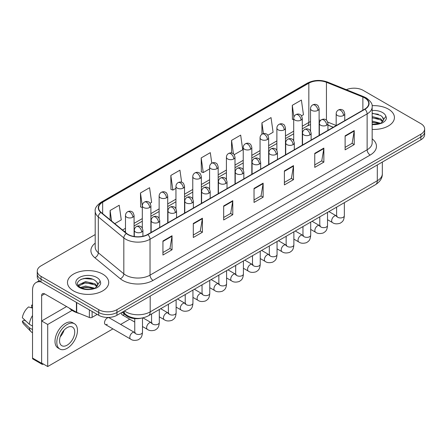 <?xml version="1.0" encoding="UTF-8"?>
<svg xmlns="http://www.w3.org/2000/svg" width="447" height="447" viewBox="0 0 447 447"><rect width="100%" height="100%" fill="white"/><g stroke="black" fill="none" stroke-linecap="round" stroke-linejoin="round"><path stroke-width="0.67" d="M333.244 127.289L327.947 125.149M141.559 318.13A12.885 7.437 180 0 1 126.127 315.515L122.176 312.257M388.387 109.124A20.612 11.901 0 0 0 372.083 105.682A20.612 11.901 0 0 1 388.387 109.124A20.612 11.901 0 0 1 394.427 117.539A20.612 11.901 0 0 0 388.387 109.124M102.665 274.084A20.612 11.901 0 0 0 80.203 271.508A20.612 11.901 0 0 0 67.48 282.498A20.612 11.901 0 0 0 73.515 290.913A20.612 11.901 0 0 0 95.982 293.495A20.612 11.901 0 0 0 108.705 282.498A20.612 11.901 0 0 0 102.665 274.084A20.612 11.901 0 0 0 80.203 271.508A20.612 11.901 0 0 0 67.48 282.498A20.612 11.901 0 0 0 73.515 290.913A20.612 11.901 0 0 0 95.982 293.495A20.612 11.901 0 0 0 108.705 282.498A20.612 11.901 0 0 0 102.665 274.084M364.702 97.904A13.74 7.934 180 0 1 368.73 103.514A13.74 7.934 180 0 1 364.702 109.124L147.605 234.468A13.74 7.934 180 0 1 126.63 233.407L101.123 212.375A13.74 7.934 180 0 1 98.636 207.821A13.74 7.934 180 0 1 102.659 202.212L308.838 83.176A13.74 7.934 180 0 1 326.439 82.287L362.869 97.016A13.74 7.934 180 0 1 364.702 97.904M364.948 97.764A14.086 8.13 0 0 0 363.065 96.854L326.634 82.125A14.086 8.13 0 0 0 308.598 83.036L102.419 202.072A14.086 8.13 0 0 0 100.843 212.487L126.35 233.518A14.086 8.13 0 0 0 147.845 234.608L364.948 109.264A14.086 8.13 0 0 0 364.948 97.764M95.2 234.569L41.029 265.848A12.885 7.437 0 0 0 37.257 271.106L37.257 276.715A12.885 7.437 0 0 0 41.029 281.973L98.72 315.28L98.72 312.475A12.885 7.437 0 0 0 116.935 312.475L420.878 137A12.885 7.437 0 0 0 424.65 131.742A12.885 7.437 0 0 1 420.878 137L116.935 312.475A12.885 7.437 0 0 1 98.72 312.475L41.029 279.168L98.72 312.475L98.72 309.67A12.885 7.437 0 0 0 116.935 309.67L420.878 134.195A12.885 7.437 0 0 0 424.65 128.937A12.885 7.437 0 0 0 420.878 123.674L363.188 90.367A12.885 7.437 0 0 0 346.347 89.679M37.257 273.91A12.885 7.437 0 0 0 41.029 279.168A12.885 7.437 0 0 1 37.257 273.91M162.937 241.006L162.937 255.03L172.045 249.772L172.045 235.748L162.937 241.006M162.937 252.544L169.955 248.493L172.011 236.212A3.436 1.984 -120 0 0 172.045 235.748M169.894 248.526L172.045 249.772M193.3 223.478L193.3 237.502L202.413 232.239L202.413 218.214L193.3 223.478M193.3 235.01L200.317 230.959L202.374 218.684A3.436 1.984 -120 0 0 202.413 218.214M200.256 230.998L202.413 232.239M223.668 205.944L223.668 219.969L232.775 214.711L232.775 200.686L223.668 205.944M223.668 217.482L230.68 213.431L232.736 201.15A3.436 1.984 -120 0 0 232.775 200.686M230.618 213.465L232.775 214.711M345.118 135.827L345.118 149.851L354.231 144.588L354.231 130.563L345.118 135.827M345.118 147.359L352.135 143.308L354.192 131.032A3.436 1.984 -120 0 0 354.231 130.563M352.074 143.347L354.231 144.588M314.755 153.355L314.755 167.379L323.863 162.121L323.863 148.097L314.755 153.355M314.755 164.893L321.773 160.842L323.829 148.56A3.436 1.984 -120 0 0 323.863 148.097M321.711 160.875L323.863 162.121M284.393 170.883L284.393 184.907L293.5 179.649L293.5 165.625L284.393 170.883M284.393 182.421L291.41 178.37L293.467 166.094A3.436 1.984 -120 0 0 293.5 165.625M291.349 178.403L293.5 179.649M254.03 188.416L254.03 202.441L263.138 197.183L263.138 183.158L254.03 188.416M254.03 199.949L261.042 195.898L263.099 183.622A3.436 1.984 -120 0 0 263.138 183.158M260.981 195.937L263.138 197.183M372.167 129.401A20.612 11.901 0 0 0 394.427 117.539A20.612 11.901 0 0 1 372.167 129.401M37.257 271.106A12.885 7.437 0 0 0 41.029 276.363L98.72 309.67M150.086 203.262L151.634 202.368L149.577 187.712L140.47 192.975L140.615 206.911M114.79 223.64L121.271 219.896L119.215 205.246L110.107 210.503L110.107 219.779M234.194 154.701L242.727 149.779L240.67 135.123L231.557 140.38L231.557 153.003M267.837 135.279L273.089 132.245L271.033 117.595L261.925 122.852L261.925 134.245M301.479 115.857L303.452 114.717L301.395 100.061L292.288 105.319L292.433 119.26M181.638 182.287L179.94 170.184L170.832 175.442L170.977 189.383M211.783 163.177L210.308 152.65L201.195 157.914L201.346 171.849M201.195 157.914L203.251 172.564L209.593 168.905M203.251 172.564L201.195 171.799M231.557 140.38L233.457 153.913M261.925 122.852L263.428 133.592M293.701 119.735L292.288 119.204M292.288 105.319L293.925 116.997M170.832 175.442L172.888 190.098L175.95 188.327M172.888 190.098L170.832 189.327M142.308 207.548L140.47 206.855M140.47 192.975L142.308 206.078M110.107 210.503L111.577 220.997M98.72 315.28A12.885 7.437 0 0 0 116.935 315.28L420.878 139.805A12.885 7.437 0 0 0 424.65 134.547L424.65 128.937M372.167 124.232L379.352 123.869L382.079 123.076C384.699 121.729 386.158 120.053 386.443 118.036L385.906 116.298L383.52 119.645A9.705 5.604 0 0 0 382.425 117.058L380.688 115.471L372.167 113.208M383.375 120.31L381.006 123.171M372.167 121.02L380.777 123.333M372.167 122.132L379.699 123.797M372.167 116.566L380.676 118.813L382.934 121.159M372.167 117.678L380.676 119.925L382.559 121.685M382.425 117.058L383.515 119.779M372.167 113.482L378.369 114.27M372.167 117.935L378.274 118.695M372.167 122.389L378.274 123.148M69.268 308.095A21.473 12.393 0 0 0 72.911 310.9A21.473 12.393 0 0 0 79.51 313.498M97.658 285.27L97.798 284.605A9.705 5.604 0 0 0 96.703 282.018L94.965 280.431C86.014 274.1 71.107 282.364 80.309 287.27C84.07 289.31 88.512 289.829 93.63 288.829L96.356 288.036C98.977 286.689 100.435 285.013 100.72 282.996L100.184 281.258L95.284 288.131M80.6 287.438L85.578 286.03L95.06 288.293M92.551 288.108L84.813 287.443L81.74 288.002L85.578 287.142L93.982 288.756M78.421 285.639L78.717 284.8L85.578 281.576L94.954 283.772L97.211 286.119M78.689 285.957L85.578 282.688L94.954 284.884L96.837 286.644M96.703 282.018L97.792 284.739M81.013 279.314L84.813 278.542L92.646 279.23M81.728 283.554L84.813 282.99L92.551 283.655M92.116 311.47L92.116 317.342L97.2 314.403M40.884 281.889A17.176 9.918 -120 0 0 36.084 282.526A17.176 9.918 -120 0 0 32.525 290.388L32.525 358.058L41.638 363.316L41.638 295.646A4.297 2.481 60 0 1 42.526 293.685A4.297 2.481 60 0 1 44.672 293.897L76.42 312.224L76.42 302.407M41.638 363.316A2.146 1.24 120 0 0 42.079 364.299L32.972 359.042A2.146 1.24 -60 0 1 32.525 358.058M42.079 364.299A2.146 1.24 120 0 0 43.152 364.193L43.398 364.054M92.116 317.342A2.146 1.24 180 0 1 89.366 317.482L76.705 312.364A2.146 1.24 180 0 1 76.42 312.224M105.319 324.5L130.613 339.105A3.867 2.229 -60 0 1 130.021 336.01A3.867 2.229 -60 0 1 132.547 332.602A3.867 2.229 -60 0 1 132.714 332.512A3.867 2.229 -60 0 1 134.474 332.412L109.185 317.806A3.867 2.229 120 0 0 107.252 318.001A3.867 2.229 120 0 0 104.727 321.404A3.867 2.229 120 0 0 105.319 324.5A3.867 2.229 120 0 0 107.252 324.31M72.084 310.397L47.706 324.466L47.706 366.54L112.923 328.891M120.651 324.427L129.742 319.18M121.349 312.732A3.867 2.229 120 0 0 122.143 314.789A3.867 2.229 120 0 0 124.07 314.599M66.592 306.553L41.638 320.963L41.638 363.037L47.706 366.54M47.706 324.466L41.638 320.963M67.139 345.157A10.734 6.197 120 0 0 74.152 335.697A10.734 6.197 120 0 0 72.509 327.092A10.734 6.197 120 0 0 67.139 327.623A10.734 6.197 120 0 0 60.127 337.083A10.734 6.197 120 0 0 61.775 345.687A10.734 6.197 120 0 0 67.139 345.157M60.205 336.831A10.734 6.197 120 0 0 64.055 330.16M32.525 305.457L31.614 305.178L31.614 307.335L32.525 307.86M74.442 323.745L72.621 322.695A14.6 8.432 120 0 0 65.318 323.416A14.6 8.432 120 0 0 55.78 336.284A14.6 8.432 120 0 0 58.021 347.978L59.842 349.034A14.6 8.432 120 0 0 67.139 348.308A14.6 8.432 120 0 0 76.677 335.446A14.6 8.432 120 0 0 74.442 323.745A14.6 8.432 120 0 0 67.139 324.466A14.6 8.432 120 0 0 57.602 337.334A14.6 8.432 120 0 0 59.842 349.034M32.525 315.493A14.17 8.18 120 0 0 29.301 324.226L22.35 317.722A11.164 6.448 120 0 1 28.58 306.933L32.525 308.128M32.525 326.087L29.301 324.226M26.11 321.242L24.216 320.153L22.35 321.225L29.301 327.735L32.525 329.595M29.301 327.735A14.17 8.18 120 0 0 31.05 331.691A14.17 8.18 120 0 0 32.123 332.534L32.525 332.769M32.525 304.927A11.164 6.448 120 0 0 31.614 305.178M22.35 321.225A11.164 6.448 120 0 0 23.669 324.008L31.05 331.691M126.127 314.777L126.127 315.515M372.167 138.855A21.473 12.393 180 0 1 370.172 155.053L153.07 280.398A4.297 2.481 60 0 1 150.036 275.14L367.132 149.795A17.176 9.918 0 0 0 372.167 142.783L372.167 106.883A17.176 9.918 180 0 1 367.132 113.896A4.297 2.481 -120 0 0 364.948 109.264M153.07 280.398A21.473 12.393 180 0 1 122.707 280.398A21.473 12.393 180 0 1 120.299 278.744L94.792 257.707A21.473 12.393 180 0 1 95.2 243.162M125.741 275.14A17.176 9.918 0 0 0 150.036 275.14L150.036 239.234A17.176 9.918 180 0 1 123.819 237.91L98.306 216.879A17.176 9.918 180 0 1 95.2 211.191L95.2 247.09A17.176 9.918 0 0 0 98.306 252.778L123.819 273.815A17.176 9.918 0 0 0 125.741 275.14M372.167 106.883C372.737 104.201 370.764 101.206 366.244 97.904L363.987 96.809A4.297 2.011 112 0 0 363.065 96.854M363.987 96.809L327.556 82.08C320.443 79.56 313.688 79.929 307.301 83.176A4.297 2.481 60 0 1 308.598 83.036M102.419 202.072A4.297 2.481 -120 0 0 101.123 202.212C96.664 205.413 94.691 208.408 95.2 211.191M100.843 212.487A4.297 2.872 129.5 0 0 98.306 216.879L98.306 252.778A4.297 2.872 -50.5 0 1 94.792 257.707M327.556 82.08A4.297 2.011 112 0 0 326.634 82.125M126.35 233.518A4.297 2.872 129.5 0 0 123.819 237.91L123.819 273.815A4.297 2.872 -50.5 0 1 120.299 278.744M147.845 234.608A4.297 2.481 60 0 1 150.036 239.234L367.132 113.896L367.132 149.795A4.297 2.481 60 0 0 370.172 155.053M116.935 309.67L116.935 315.28M420.878 134.195L420.878 139.805M41.029 276.363L41.029 281.973M102.659 202.212L102.659 213.644M362.869 97.016L362.869 110.185M326.439 82.287L326.439 120.198M336.178 125.495L327.712 122.076M320.829 120.232A13.74 7.934 0 0 0 319.113 120.131M310.525 121.618A13.74 7.934 0 0 0 308.838 122.444L302.289 126.227M308.838 83.176L308.838 122.444A7.728 4.464 60 0 1 307.24 125.987L302.289 128.842M293.701 131.183L285.465 135.938M276.877 140.9L268.647 145.649M260.059 150.611L251.823 155.36M243.235 160.322L235.005 165.077M226.417 170.033L218.181 174.788M209.593 179.744L201.362 184.499M192.774 189.455L184.538 194.21M175.95 199.166L167.72 203.921M159.132 208.878L150.896 213.632M142.308 218.594L134.078 223.344M125.484 228.305L122.523 230.015M327.975 125.065A7.728 3.621 -68 0 1 327.947 125.054L333.333 127.233M254.03 188.857L263.099 183.622M284.393 171.33L293.467 166.094M314.755 153.802L323.829 148.56M345.118 136.268L354.192 131.032M223.668 206.391L232.736 201.15M193.3 223.919L202.374 218.684M162.937 241.453L172.011 236.212M124.473 310.933A17.176 9.918 0 0 0 125.892 311.866A17.176 9.918 0 0 0 150.186 311.866L377.307 180.739A17.176 9.918 0 0 0 382.336 173.727C382.459 177.99 380.19 181.633 375.525 184.667L148.404 315.794A8.588 4.956 60 0 0 150.186 311.866L150.186 296.087M377.307 164.96L377.307 180.739A8.588 4.956 60 0 1 375.525 184.667M124.003 311.201A8.588 5.744 129.5 0 0 125.54 314.319L122.685 311.967M343.508 115.505A4.297 2.481 0 0 0 344.766 113.75C344.089 111.269 343.408 110.051 342.732 110.102C341.486 109.224 340.016 109.202 338.329 110.035A4.297 2.481 60 0 1 340.474 110.247A4.297 2.481 -120 0 1 343.508 115.505A4.297 2.481 0 0 1 337.44 115.505A4.297 2.481 0 0 1 336.178 113.75C336.245 112.124 336.96 110.884 338.329 110.035M327.517 219.706L332.467 222.561A3.867 2.229 -60 0 1 331.875 219.466A3.867 2.229 -60 0 1 334.401 216.063A3.867 2.229 -60 0 1 334.574 215.968A3.867 2.229 -60 0 1 336.334 215.867L328.908 211.582M336.831 216.259L336.485 216.544L336.608 215.711A3.867 2.229 -0 0 0 337.742 217.287A3.867 2.229 -0 0 0 343.028 217.382A3.867 2.229 -0 0 0 344.341 215.711C343.899 221.159 342.329 221.746 340.167 223.232C336.937 224.215 334.373 223.992 332.467 222.561M317.851 110.403A4.297 2.481 0 0 0 319.113 108.655C318.432 106.168 317.75 104.95 317.074 105C315.828 104.123 314.364 104.101 312.671 104.933A4.297 2.481 60 0 1 314.817 105.146A4.297 2.481 -120 0 1 317.851 110.403A4.297 2.481 0 0 1 311.782 110.403A4.297 2.481 0 0 1 310.525 108.655C310.587 107.023 311.302 105.783 312.671 104.933M326.69 125.216A4.297 2.481 0 0 0 327.947 123.467C327.265 120.981 326.589 119.762 325.908 119.813C324.667 118.936 323.198 118.913 321.505 119.746A4.297 2.481 60 0 1 323.65 119.958A4.297 2.481 -120 0 1 326.69 125.216A4.297 2.481 0 0 1 320.616 125.216A4.297 2.481 0 0 1 319.359 123.467C319.421 121.835 320.141 120.595 321.505 119.746M310.699 229.417L315.649 232.278A3.867 2.229 -60 0 1 315.057 229.177A3.867 2.229 -60 0 1 317.582 225.774A3.867 2.229 -60 0 1 317.75 225.679A3.867 2.229 -60 0 1 319.51 225.584L312.09 221.293M320.007 225.97L319.666 226.255L319.789 225.422A3.867 2.229 -0 0 0 320.918 226.998A3.867 2.229 -0 0 0 326.209 227.098A3.867 2.229 -0 0 0 327.517 225.422C327.075 230.87 325.505 231.457 323.349 232.943C320.119 233.926 317.549 233.703 315.649 232.278M309.866 134.927A4.297 2.481 0 0 0 311.123 133.178C310.447 130.692 309.765 129.474 309.089 129.524C307.843 128.647 306.374 128.624 304.686 129.457A4.297 2.481 60 0 1 306.832 129.669A4.297 2.481 -120 0 1 309.866 134.927A4.297 2.481 0 0 1 303.792 134.927A4.297 2.481 0 0 1 302.535 133.178C302.602 131.547 303.317 130.312 304.686 129.457M293.875 239.128L298.825 241.989A3.867 2.229 -60 0 1 298.233 238.888A3.867 2.229 -60 0 1 300.758 235.485A3.867 2.229 -60 0 1 300.932 235.39A3.867 2.229 -60 0 1 302.692 235.295L295.266 231.004M303.189 235.681L302.842 235.971L302.965 235.133A3.867 2.229 -0 0 0 304.1 236.714A3.867 2.229 -0 0 0 309.385 236.809A3.867 2.229 -0 0 0 310.699 235.133C310.257 240.587 308.687 241.168 306.525 242.654C303.295 243.637 300.73 243.414 298.825 241.989M293.048 144.644A4.297 2.481 0 0 0 294.305 142.889C293.623 140.408 292.941 139.19 292.265 139.235C291.025 138.358 289.555 138.335 287.862 139.168A4.297 2.481 60 0 1 290.008 139.38A4.297 2.481 -120 0 1 293.048 144.644A4.297 2.481 0 0 1 286.974 144.644A4.297 2.481 0 0 1 285.717 142.889C285.778 141.263 286.493 140.023 287.862 139.168M277.051 248.839L282.007 251.7A3.867 2.229 -60 0 1 281.414 248.605A3.867 2.229 -60 0 1 283.934 245.196A3.867 2.229 -60 0 1 284.108 245.101A3.867 2.229 -60 0 1 285.868 245.006L278.442 240.721M286.365 245.397L286.019 245.682L286.147 244.844A3.867 2.229 -0 0 0 287.276 246.426A3.867 2.229 -0 0 0 292.567 246.52A3.867 2.229 -0 0 0 293.875 244.844C293.433 250.298 291.863 250.879 289.706 252.365C286.477 253.348 283.906 253.125 282.007 251.7M276.224 154.355A4.297 2.481 0 0 0 277.481 152.6C276.799 150.119 276.123 148.901 275.447 148.946C274.201 148.069 272.731 148.046 271.044 148.879A4.297 2.481 60 0 1 273.19 149.097A4.297 2.481 -120 0 1 276.224 154.355A4.297 2.481 0 0 1 270.15 154.355A4.297 2.481 0 0 1 268.893 152.6C268.96 150.974 269.675 149.734 271.044 148.879M260.232 258.55L265.183 261.411A3.867 2.229 -60 0 1 264.59 258.316A3.867 2.229 -60 0 1 267.116 254.907A3.867 2.229 -60 0 1 267.289 254.818A3.867 2.229 -60 0 1 269.049 254.717L261.624 250.432M269.547 255.108L269.2 255.393L269.323 254.555A3.867 2.229 -0 0 0 270.457 256.137A3.867 2.229 -0 0 0 275.743 256.232A3.867 2.229 -0 0 0 277.051 254.555C276.615 260.009 275.045 260.59 272.882 262.076C269.653 263.06 267.088 262.836 265.183 261.411M301.032 120.114A4.297 2.481 0 0 0 302.289 118.366C301.608 115.879 300.932 114.661 300.25 114.711C299.009 113.834 297.54 113.812 295.847 114.644A4.297 2.481 60 0 1 297.998 114.857A4.297 2.481 -120 0 1 301.032 120.114A4.297 2.481 0 0 1 294.959 120.114A4.297 2.481 0 0 1 293.701 118.366C293.768 116.734 294.484 115.494 295.847 114.644M284.208 129.831A4.297 2.481 0 0 0 285.465 128.077C284.789 125.59 284.108 124.372 283.432 124.422C282.186 123.545 280.716 123.523 279.029 124.355A4.297 2.481 60 0 1 281.174 124.568A4.297 2.481 -120 0 1 284.208 129.831A4.297 2.481 0 0 1 278.14 129.831A4.297 2.481 0 0 1 276.877 128.077C276.944 126.445 277.66 125.21 279.029 124.355M267.39 139.542A4.297 2.481 0 0 0 268.647 137.788C267.965 135.307 267.289 134.089 266.608 134.134C265.367 133.256 263.898 133.234 262.205 134.066A4.297 2.481 60 0 1 264.35 134.279A4.297 2.481 -120 0 1 267.39 139.542A4.297 2.481 0 0 1 261.316 139.542A4.297 2.481 0 0 1 260.059 137.788C260.12 136.162 260.841 134.921 262.205 134.066M385.906 116.298A12.281 7.091 0 0 0 382.498 112.527A12.281 7.091 0 0 0 372.167 110.515M372.167 124.568A12.281 7.091 0 0 0 379.352 123.869M100.184 281.258A12.281 7.091 0 0 0 96.775 277.486A12.281 7.091 0 0 0 79.404 277.486A12.281 7.091 0 0 0 79.404 287.516A12.281 7.091 0 0 0 93.63 288.829M41.638 295.646L44.672 293.897M76.705 302.574L76.705 312.364M89.366 317.482L89.366 309.883M259.405 164.066A4.297 2.481 0 0 0 260.662 162.311C259.981 159.83 259.299 158.612 258.623 158.657C257.377 157.78 255.913 157.763 254.22 158.596A4.297 2.481 60 0 1 256.366 158.808A4.297 2.481 -120 0 1 259.405 164.066A4.297 2.481 0 0 1 253.332 164.066A4.297 2.481 0 0 1 252.074 162.311C252.136 160.685 252.851 159.445 254.22 158.596M243.408 268.261L248.364 271.122A3.867 2.229 -60 0 1 247.772 268.027A3.867 2.229 -60 0 1 250.292 264.618A3.867 2.229 -60 0 1 250.465 264.529A3.867 2.229 -60 0 1 252.225 264.428L244.8 260.143M252.723 264.82L252.376 265.105L252.505 264.272A3.867 2.229 -0 0 0 253.633 265.848A3.867 2.229 -0 0 0 258.925 265.943A3.867 2.229 -0 0 0 260.232 264.272C259.791 269.72 258.221 270.301 256.064 271.787C252.834 272.771 250.264 272.547 248.364 271.122M242.581 173.777A4.297 2.481 0 0 0 243.838 172.022C243.157 169.542 242.481 168.323 241.799 168.368C240.559 167.496 239.089 167.474 237.396 168.307A4.297 2.481 60 0 1 239.547 168.519A4.297 2.481 -120 0 1 242.581 173.777A4.297 2.481 0 0 1 236.508 173.777A4.297 2.481 0 0 1 235.251 172.022C235.318 170.396 236.033 169.156 237.396 168.307M226.59 277.978L231.54 280.833A3.867 2.229 -60 0 1 230.948 277.738A3.867 2.229 -60 0 1 233.474 274.329A3.867 2.229 -60 0 1 233.647 274.24A3.867 2.229 -60 0 1 235.407 274.14L227.981 269.854M235.904 274.531L235.558 274.816L235.681 273.983A3.867 2.229 -0 0 0 236.815 275.559A3.867 2.229 -0 0 0 242.101 275.654A3.867 2.229 -0 0 0 243.408 273.983C242.972 279.431 241.402 280.012 239.24 281.504C236.01 282.482 233.446 282.264 231.54 280.833M225.763 183.488A4.297 2.481 0 0 0 227.02 181.733C226.338 179.253 225.657 178.035 224.981 178.079C223.735 177.208 222.271 177.185 220.578 178.018A4.297 2.481 60 0 1 222.723 178.23A4.297 2.481 -120 0 1 225.763 183.488A4.297 2.481 0 0 1 219.689 183.488A4.297 2.481 0 0 1 218.432 181.733C218.494 180.107 219.209 178.867 220.578 178.018M209.766 287.689L214.716 290.544A3.867 2.229 -60 0 1 214.124 287.449A3.867 2.229 -60 0 1 216.65 284.046A3.867 2.229 -60 0 1 216.823 283.951A3.867 2.229 -60 0 1 218.583 283.851L211.157 279.565M219.08 284.242L218.734 284.527L218.857 283.694A3.867 2.229 -0 0 0 219.991 285.27A3.867 2.229 -0 0 0 225.282 285.365A3.867 2.229 -0 0 0 226.59 283.694C226.148 289.142 224.578 289.723 222.422 291.215C219.192 292.193 216.622 291.975 214.716 290.544M250.566 149.253A4.297 2.481 0 0 0 251.823 147.499C251.147 145.018 250.465 143.8 249.789 143.845C248.543 142.967 247.074 142.945 245.386 143.778A4.297 2.481 60 0 1 247.532 143.995A4.297 2.481 -120 0 1 250.566 149.253A4.297 2.481 0 0 1 244.492 149.253A4.297 2.481 0 0 1 243.235 147.499C243.302 145.873 244.017 144.632 245.386 143.778M233.747 158.964A4.297 2.481 0 0 0 235.005 157.21C234.323 154.729 233.641 153.511 232.965 153.556C231.725 152.678 230.255 152.662 228.562 153.494A4.297 2.481 60 0 1 230.708 153.707A4.297 2.481 -120 0 1 233.747 158.964A4.297 2.481 0 0 1 227.674 158.964A4.297 2.481 0 0 1 226.417 157.21C226.478 155.584 227.193 154.344 228.562 153.494M216.924 168.675A4.297 2.481 0 0 0 218.181 166.921C217.499 164.44 216.823 163.222 216.147 163.267C214.901 162.395 213.431 162.373 211.744 163.205A4.297 2.481 60 0 1 213.889 163.418A4.297 2.481 -120 0 1 216.924 168.675A4.297 2.481 0 0 1 210.85 168.675A4.297 2.481 0 0 1 209.593 166.921C209.66 165.295 210.375 164.055 211.744 163.205M208.939 193.199A4.297 2.481 0 0 0 210.196 191.445C209.514 188.964 208.838 187.746 208.157 187.796C206.916 186.919 205.447 186.896 203.754 187.729A4.297 2.481 60 0 1 205.905 187.941A4.297 2.481 -120 0 1 208.939 193.199A4.297 2.481 0 0 1 202.865 193.199A4.297 2.481 0 0 1 201.608 191.445C201.675 189.819 202.39 188.578 203.754 187.729M192.948 297.4L197.898 300.255A3.867 2.229 -60 0 1 197.306 297.16A3.867 2.229 -60 0 1 199.831 293.757A3.867 2.229 -60 0 1 199.999 293.662A3.867 2.229 -60 0 1 201.765 293.562L194.339 289.276M202.262 293.953L201.915 294.238L202.038 293.405A3.867 2.229 -0 0 0 203.167 294.981A3.867 2.229 -0 0 0 208.458 295.076A3.867 2.229 -0 0 0 209.766 293.405C209.33 298.853 207.754 299.44 205.598 300.926C202.368 301.909 199.803 301.686 197.898 300.255M192.115 202.91A4.297 2.481 0 0 0 193.378 201.161C192.696 198.675 192.014 197.457 191.338 197.507C190.092 196.63 188.628 196.607 186.935 197.44A4.297 2.481 60 0 1 189.081 197.652A4.297 2.481 -120 0 1 192.115 202.91A4.297 2.481 0 0 1 186.047 202.91A4.297 2.481 0 0 1 184.784 201.161C184.851 199.53 185.566 198.289 186.935 197.44M176.124 307.111L181.074 309.972A3.867 2.229 -60 0 1 180.482 306.871A3.867 2.229 -60 0 1 183.007 303.468A3.867 2.229 -60 0 1 183.181 303.373A3.867 2.229 -60 0 1 184.941 303.278L177.515 298.987M185.438 303.664L185.092 303.949L185.214 303.116A3.867 2.229 -0 0 0 186.349 304.692A3.867 2.229 -0 0 0 191.634 304.793A3.867 2.229 -0 0 0 192.948 303.116C192.506 308.564 190.936 309.151 188.774 310.637C185.544 311.62 182.979 311.397 181.074 309.972M175.297 212.621A4.297 2.481 0 0 0 176.554 210.872C175.872 208.386 175.196 207.168 174.514 207.218C173.274 206.341 171.804 206.318 170.111 207.151A4.297 2.481 60 0 1 172.257 207.363A4.297 2.481 -120 0 1 175.297 212.621A4.297 2.481 0 0 1 169.223 212.621A4.297 2.481 0 0 1 167.966 210.872C168.027 209.241 168.748 208.006 170.111 207.151M159.305 316.822L164.256 319.683A3.867 2.229 -60 0 1 163.663 316.582A3.867 2.229 -60 0 1 166.189 313.179A3.867 2.229 -60 0 1 166.357 313.084A3.867 2.229 -60 0 1 168.117 312.989L160.697 308.698M168.614 313.375L168.273 313.665L168.396 312.827A3.867 2.229 -0 0 0 169.525 314.409A3.867 2.229 -0 0 0 174.816 314.504A3.867 2.229 -0 0 0 176.124 312.827C175.688 318.281 174.112 318.862 171.955 320.348C168.726 321.332 166.161 321.108 164.256 319.683M158.473 222.338A4.297 2.481 0 0 0 159.73 220.583C159.054 218.102 158.372 216.884 157.696 216.929C156.45 216.052 154.98 216.03 153.293 216.862A4.297 2.481 60 0 1 155.439 217.074A4.297 2.481 -120 0 1 158.473 222.338A4.297 2.481 0 0 1 152.399 222.338A4.297 2.481 0 0 1 151.142 220.583C151.209 218.957 151.924 217.717 153.293 216.862M142.481 326.533L147.432 329.394A3.867 2.229 -60 0 1 146.839 326.299A3.867 2.229 -60 0 1 149.365 322.89A3.867 2.229 -60 0 1 149.538 322.795A3.867 2.229 -60 0 1 151.298 322.7L142.939 317.873M151.796 323.092L151.449 323.377L151.572 322.538A3.867 2.229 -0 0 0 152.706 324.12A3.867 2.229 -0 0 0 157.992 324.215A3.867 2.229 -0 0 0 159.305 322.538C158.864 327.992 157.294 328.573 155.131 330.059C151.902 331.043 149.337 330.819 147.432 329.394M141.654 232.049A4.297 2.481 0 0 0 142.911 230.294C142.23 227.814 141.554 226.595 140.872 226.64C139.632 225.763 138.162 225.741 136.469 226.573A4.297 2.481 60 0 1 138.615 226.785A4.297 2.481 -120 0 1 141.654 232.049A4.297 2.481 0 0 1 135.581 232.049A4.297 2.481 0 0 1 134.323 230.294C134.385 228.668 135.1 227.428 136.469 226.573M134.972 332.803L134.631 333.088L134.754 332.25A3.867 2.229 -0 0 0 135.882 333.831A3.867 2.229 -0 0 0 141.174 333.926A3.867 2.229 -0 0 0 142.481 332.25C142.04 337.703 140.47 338.284 138.313 339.77C135.083 340.754 132.513 340.53 130.613 339.105M200.105 178.387A4.297 2.481 0 0 0 201.362 176.632C200.681 174.151 199.999 172.933 199.323 172.978C198.077 172.106 196.613 172.084 194.92 172.916A4.297 2.481 60 0 1 197.066 173.129A4.297 2.481 -120 0 1 200.105 178.387A4.297 2.481 0 0 1 194.032 178.387A4.297 2.481 0 0 1 192.774 176.632C192.836 175.006 193.551 173.766 194.92 172.916M183.281 188.098A4.297 2.481 0 0 0 184.538 186.349C183.857 183.862 183.181 182.644 182.499 182.694C181.258 181.817 179.789 181.795 178.096 182.627A4.297 2.481 60 0 1 180.247 182.84A4.297 2.481 -120 0 1 183.281 188.098A4.297 2.481 0 0 1 177.208 188.098A4.297 2.481 0 0 1 175.95 186.349C176.017 184.717 176.733 183.477 178.096 182.627M166.463 197.809A4.297 2.481 0 0 0 167.72 196.06C167.038 193.573 166.357 192.355 165.681 192.406C164.435 191.528 162.971 191.506 161.278 192.339A4.297 2.481 60 0 1 163.423 192.551A4.297 2.481 -120 0 1 166.463 197.809A4.297 2.481 0 0 1 160.389 197.809A4.297 2.481 0 0 1 159.132 196.06C159.193 194.428 159.909 193.188 161.278 192.339M149.639 207.52A4.297 2.481 0 0 0 150.896 205.771C150.214 203.284 149.538 202.066 148.857 202.117C147.616 201.239 146.147 201.217 144.454 202.05A4.297 2.481 60 0 1 146.605 202.262A4.297 2.481 -120 0 1 149.639 207.52A4.297 2.481 0 0 1 143.565 207.52A4.297 2.481 0 0 1 142.308 205.771C142.375 204.139 143.09 202.904 144.454 202.05M132.815 217.236A4.297 2.481 0 0 0 134.078 215.482C133.396 213.001 132.714 211.783 132.038 211.828C130.792 210.95 129.328 210.928 127.635 211.761A4.297 2.481 60 0 1 129.781 211.973A4.297 2.481 -120 0 1 132.815 217.236A4.297 2.481 0 0 1 126.747 217.236A4.297 2.481 0 0 1 125.484 215.482C125.551 213.856 126.266 212.616 127.635 211.761M307.301 83.176L101.123 202.212M310.525 124.568L307.24 125.987M293.701 133.798L285.465 138.553M276.877 143.509L268.647 148.264M260.059 153.226L251.823 157.975M243.235 162.937L235.005 167.686M226.417 172.648L218.181 177.403M209.593 182.359L201.362 187.114M192.774 192.07L184.538 196.825M175.95 201.781L167.72 206.536M159.132 211.492L150.896 216.247M142.308 221.204L134.078 225.958M125.484 230.92L124.383 231.552M148.404 315.794C141.498 319.27 134.586 319.27 127.674 315.794L125.54 314.319M382.336 173.727L382.336 162.054M337.116 216.18L336.334 215.867M344.341 202.675L344.341 215.711M344.766 120.634L344.766 113.75M336.608 207.14L336.608 215.711M336.178 125.596L336.178 113.75M319.113 135.447L319.113 108.655M310.525 130.982L310.525 108.655M320.298 225.891L319.51 225.584M327.517 212.386L327.517 225.422M327.947 130.345L327.947 123.467M319.789 216.851L319.789 225.422M319.359 135.307L319.359 123.467M303.474 235.603L302.692 235.295M310.699 222.098L310.699 235.133M311.123 140.056L311.123 133.178M302.965 226.562L302.965 235.133M302.535 145.018L302.535 133.178M286.656 245.314L285.868 245.006M293.875 231.809L293.875 244.844M294.305 149.773L294.305 142.889M286.147 236.273L286.147 244.844M285.717 154.729L285.717 142.889M269.832 255.025L269.049 254.717M277.051 241.52L277.051 254.555M277.481 159.484L277.481 152.6M269.323 245.984L269.323 254.555M268.893 164.44L268.893 152.6M302.289 145.158L302.289 118.366M293.701 140.693L293.701 118.366M285.465 154.874L285.465 128.077M276.877 150.404L276.877 128.077M268.647 164.585L268.647 137.788M260.059 160.121L260.059 137.788M36.084 282.526L39.252 280.694M253.013 264.741L252.225 264.428M260.232 251.231L260.232 264.272M260.662 169.195L260.662 162.311M252.505 255.695L252.505 264.272M252.074 174.151L252.074 162.311M236.189 274.452L235.407 274.14M243.408 260.947L243.408 273.983M243.838 178.906L243.838 172.022M235.681 265.406L235.681 273.983M235.251 183.862L235.251 172.022M219.371 284.163L218.583 283.851M226.59 270.658L226.59 283.694M227.02 188.617L227.02 181.733M218.857 275.117L218.857 283.694M218.432 193.573L218.432 181.733M251.823 174.296L251.823 147.499M243.235 169.832L243.235 147.499M235.005 184.008L235.005 157.21M226.417 179.543L226.417 157.21M218.181 193.719L218.181 166.921M209.593 189.254L209.593 166.921M202.547 293.875L201.765 293.562M209.766 280.37L209.766 293.405M210.196 198.328L210.196 191.445M202.038 284.834L202.038 293.405M201.608 203.29L201.608 191.445M185.723 303.586L184.941 303.278M192.948 290.081L192.948 303.116M193.378 208.039L193.378 201.161M185.214 294.545L185.214 303.116M184.784 213.001L184.784 201.161M168.905 313.297L168.117 312.989M176.124 299.792L176.124 312.827M176.554 217.75L176.554 210.872M168.396 304.256L168.396 312.827M167.966 222.712L167.966 210.872M152.081 323.008L151.298 322.7M159.305 309.503L159.305 322.538M159.73 227.467L159.73 220.583M134.754 322.069L122.143 314.789M151.572 313.967L151.572 322.538M151.142 232.423L151.142 220.583M135.262 332.719L134.474 332.412M142.481 317.968L142.481 332.25M142.911 236.239L142.911 230.294M134.754 318.599L134.754 332.25M134.323 236.519L134.323 230.294M201.362 203.43L201.362 176.632M192.774 198.965L192.774 176.632M184.538 213.141L184.538 186.349M175.95 208.676L175.95 186.349M167.72 222.852L167.72 196.06M159.132 218.387L159.132 196.06M150.896 232.569L150.896 205.771M142.308 228.099L142.308 205.771M134.078 236.48L134.078 215.482M125.484 232.462L125.484 215.482"/></g></svg>
